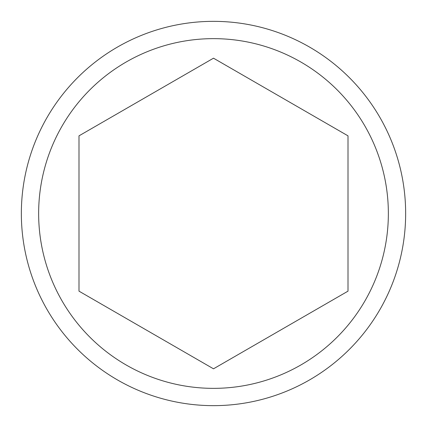<?xml version="1.0" encoding="UTF-8"?>
<svg xmlns="http://www.w3.org/2000/svg" width="427" height="427" viewBox="0 0 427 427"><rect width="100%" height="100%" fill="white"/><g stroke="black" fill="none" stroke-linecap="round" stroke-linejoin="round"><path stroke-width="0.64" d="M405.65 213.5A192.15 192.15 0 0 1 213.5 405.65A192.15 192.15 0 0 1 21.35 213.5A192.15 192.15 0 0 1 213.5 21.35A192.15 192.15 0 0 1 405.65 213.5M348.005 135.845L213.5 58.189L348.005 135.845L348.005 291.155L213.5 368.811L78.995 291.155L78.995 135.845L213.5 58.189L78.995 135.845M38.643 213.5A174.856 174.856 0 0 1 213.5 38.643A174.856 174.856 0 0 1 388.356 213.5A174.856 174.856 0 0 1 213.5 388.356A174.856 174.856 0 0 1 38.643 213.5M78.995 213.5L78.995 291.155L213.5 368.811L348.005 291.155L348.005 213.5"/></g></svg>

